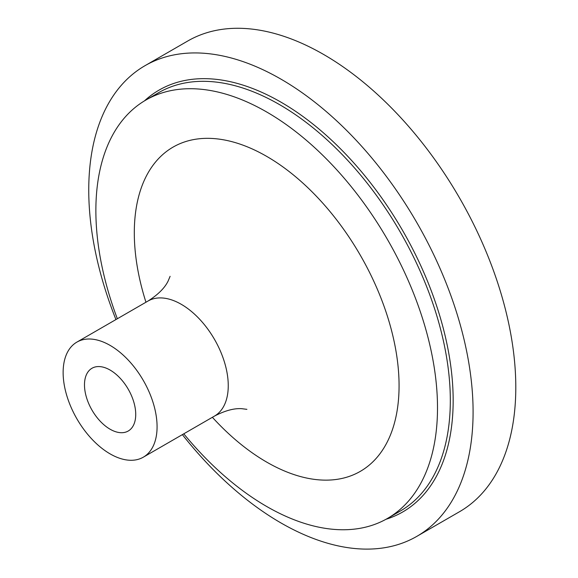 <?xml version="1.0" encoding="UTF-8"?>
<svg xmlns="http://www.w3.org/2000/svg" width="578" height="578" viewBox="0 0 578 578"><rect width="100%" height="100%" fill="white"/><g stroke="black" fill="none" stroke-linecap="round" stroke-linejoin="round"><path stroke-width="0.87" d="M115.94 319.562A271.768 156.905 60 0 1 145.042 65.661A271.768 156.905 60 0 1 280.922 79.121A271.768 156.905 60 0 1 458.462 318.608A271.768 156.905 60 0 1 416.803 536.377A271.768 156.905 60 0 1 182.373 434.627M110.102 370.057A36.233 20.924 60 0 1 133.778 401.985A36.233 20.924 60 0 1 128.222 431.022A36.233 20.924 60 0 1 91.989 410.098A36.233 20.924 60 0 1 91.989 368.258A36.233 20.924 60 0 1 110.102 370.057M117.341 318.753A241.575 139.471 60 0 1 145.902 100.03A241.575 139.471 60 0 1 266.689 111.995A241.575 139.471 60 0 1 424.505 324.872A241.575 139.471 60 0 1 387.47 518.444A241.575 139.471 60 0 1 183.775 433.818M110.102 345.398A66.434 38.358 60 0 1 153.502 403.943A66.434 38.358 60 0 1 143.322 457.176A66.434 38.358 60 0 1 76.888 418.819A66.434 38.358 60 0 1 76.888 342.111A66.434 38.358 60 0 1 110.102 345.398M145.042 65.661L187.742 41.009A271.768 156.905 60 0 1 323.629 54.469A271.768 156.905 60 0 1 501.169 293.949A271.768 156.905 60 0 1 459.51 511.725L416.803 536.377M144.449 100.89A243.584 140.635 60 0 1 280.922 102.133A243.584 140.635 60 0 1 443.976 331.071A243.584 140.635 60 0 1 386.003 519.275M145.902 100.03L158.712 92.632A241.575 139.471 60 0 1 279.499 104.596A241.575 139.471 60 0 1 437.315 317.474A241.575 139.471 60 0 1 400.287 511.053L387.47 518.444M170.105 276.32L168.119 281.053C164.752 287.981 158.061 294.636 148.062 301.015A66.434 38.358 60 0 1 181.275 304.31A66.434 38.358 60 0 1 224.676 362.847A66.434 38.358 60 0 1 214.496 416.081L143.322 457.176M145.952 302.236A187.221 108.093 60 0 1 266.689 156.378A187.221 108.093 60 0 1 396.125 416.037A187.221 108.093 60 0 1 212.386 417.302M148.062 301.015L76.888 342.111M214.496 416.081C224.994 410.626 234.09 408.162 241.77 408.689L246.907 409.347"/></g></svg>
